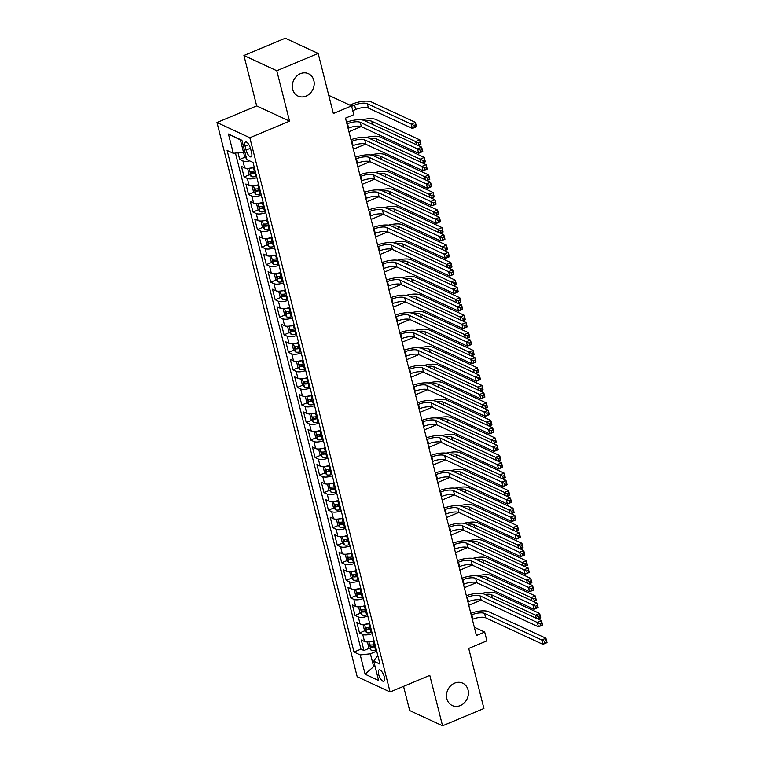 <?xml version="1.0" encoding="UTF-8"?>
<svg xmlns="http://www.w3.org/2000/svg" width="764" height="764" viewBox="0 0 764 764"><rect width="100%" height="100%" fill="white"/><g stroke="black" fill="none" stroke-linecap="round" stroke-linejoin="round"><path stroke-width="1.15" d="M454.618 683.131A12.348 10.639 -65.1 0 1 462.659 683.15A12.348 10.639 -65.1 0 1 468.351 694.38A12.348 10.639 -65.1 0 1 460.3 705.583A12.348 10.639 -65.1 0 1 452.269 705.564A12.348 10.639 -65.1 0 1 446.568 694.323A12.348 10.639 -65.1 0 1 454.618 683.131M300.405 73.669A12.348 10.639 -65.1 0 1 308.436 73.688A12.348 10.639 -65.1 0 1 314.138 84.919A12.348 10.639 -65.1 0 1 306.087 96.111A12.348 10.639 -65.1 0 1 298.046 96.092A12.348 10.639 -65.1 0 1 292.354 84.861A12.348 10.639 -65.1 0 1 300.405 73.669M384.311 676.914A6.179 2.282 -112.7 0 0 379.087 669.904A6.179 2.282 -112.7 0 0 378.619 674.278A6.179 2.282 -112.7 0 0 383.843 681.297A6.179 2.282 -112.7 0 0 384.311 676.914M403.545 686.349L409.676 710.558L442.547 725.8L483.918 708.505L468.714 648.435L486.916 640.834L484.691 632.057L474.329 627.254M216.966 122.517L357.199 676.732L390.079 691.974L249.838 137.759L216.966 122.517L256.675 105.919L289.556 121.161L276.788 70.737L243.917 55.495L256.675 105.919M243.917 55.495L285.278 38.2L318.158 53.442L333.352 113.511L351.555 105.909L328.759 95.338M276.788 70.737L318.158 53.442M237.996 152.8L239.676 159.428L245.158 157.136M254.202 167.087A7.716 2.684 165.8 0 1 244.69 167.946L241.453 166.447L244.117 176.971L249.599 174.669M258.643 184.63A7.716 2.684 -14.2 0 1 249.131 185.49L245.884 183.981L248.548 194.505L254.04 192.213M263.083 202.164A7.716 2.684 -14.2 0 1 253.572 203.023L250.325 201.524L252.989 212.048L258.471 209.747M267.515 219.707A7.716 2.684 -14.2 0 1 258.003 220.567L254.765 219.058L257.43 229.582L262.911 227.29M271.955 237.241A7.716 2.684 -14.2 0 1 262.444 238.101L259.206 236.601L261.861 247.125L267.352 244.824M276.396 254.784A7.716 2.684 -14.2 0 1 266.884 255.644L263.637 254.135L266.302 264.659L271.793 262.367M280.837 272.318A7.716 2.684 -14.2 0 1 271.325 273.178L268.078 271.678L270.743 282.202L276.224 279.901M285.268 289.862A7.716 2.684 -14.2 0 1 275.756 290.721L272.519 289.212L275.174 299.736L280.665 297.444M289.709 307.395A7.716 2.684 -14.2 0 1 280.197 308.255L276.95 306.756L279.614 317.28L285.106 314.978M294.15 324.939A7.716 2.684 -14.2 0 1 284.638 325.798L281.391 324.289L284.055 334.813L289.537 332.521M298.581 342.473A7.716 2.684 -14.2 0 1 289.069 343.332L285.832 341.833L288.496 352.357L293.978 350.055M303.022 360.016A7.716 2.684 -14.2 0 1 293.51 360.875L290.263 359.366L292.927 369.891L298.418 367.599M307.462 377.55A7.716 2.684 -14.2 0 1 297.95 378.409L294.703 376.91L297.368 387.434L302.859 385.132M311.893 395.093A7.716 2.684 -14.2 0 1 302.391 395.953L299.144 394.444L301.809 404.968L307.29 402.676M316.334 412.627A7.716 2.684 -14.2 0 1 306.822 413.486L303.585 411.987L306.24 422.511L311.731 420.21M320.775 430.17A7.716 2.684 -14.2 0 1 311.263 431.03L308.016 429.521L310.681 440.045L316.172 437.753M325.216 447.704A7.716 2.684 -14.2 0 1 315.704 448.563L312.457 447.064L315.121 457.588L320.603 455.287M329.647 465.247A7.716 2.684 -14.2 0 1 320.135 466.107L316.898 464.598L319.562 475.122L325.044 472.83M334.088 482.781A7.716 2.684 -14.2 0 1 324.576 483.641L321.329 482.141L323.993 492.656L329.485 490.364M338.528 500.324A7.716 2.684 -14.2 0 1 329.017 501.184L325.77 499.675L328.434 510.199L333.916 507.907M342.96 517.858A7.716 2.684 -14.2 0 1 333.448 518.718L330.21 517.218L332.875 527.733L338.356 525.441M347.4 535.402A7.716 2.684 -14.2 0 1 337.889 536.261L334.651 534.752L337.306 545.276L342.797 542.984M351.841 552.935A7.716 2.684 -14.2 0 1 342.329 553.795L339.082 552.296L341.747 562.81L347.238 560.518M356.272 570.479A7.716 2.684 -14.2 0 1 346.77 571.338L343.523 569.829L346.188 580.354L351.669 578.061M360.713 588.013A7.716 2.684 -14.2 0 1 351.201 588.872L347.964 587.373L350.619 597.887L356.11 595.595M365.154 605.556A7.716 2.684 -14.2 0 1 355.642 606.415L352.395 604.907L355.059 615.431L360.551 613.139M369.595 623.09A7.716 2.684 -14.2 0 1 360.083 623.949L356.836 622.45L359.5 632.964L364.982 630.672M351.555 105.909L353.78 114.676L345.5 118.133L476.421 635.524L484.691 632.057M245.082 146.239L246.065 150.097A5.978 2.206 -112.7 0 0 251.127 156.887A5.978 2.206 -112.7 0 0 251.566 152.647L250.592 148.789A5.978 2.206 -112.7 0 0 245.531 141.989A5.978 2.206 -112.7 0 0 245.082 146.239L248.863 144.654M377.989 656.266L376.805 656.763L373.739 661.175L379.956 664.059L253.037 162.465L246.81 159.581L241.93 140.28L228.426 134.025L233.306 153.316L227.089 150.432L354.009 652.036L360.236 654.92L370.406 653.793L373.51 666.074L375.172 666.848M373.739 661.175L378.619 680.476L365.116 674.211L360.236 654.92M249.666 160.898A7.716 2.684 165.8 0 1 242.914 160.937L239.676 159.428M235.446 153.077L360.961 649.123L363.941 650.508L369.423 648.216M374.026 640.633A7.716 2.684 -14.2 0 1 364.514 641.493L361.276 639.984L363.941 650.508M372.249 633.614A7.716 2.684 165.8 0 1 362.747 634.473L359.5 632.964M367.818 616.08A7.716 2.684 165.8 0 1 358.306 616.93L355.059 615.431M363.377 598.537A7.716 2.684 165.8 0 1 353.866 599.396L350.619 597.887M358.937 581.003A7.716 2.684 165.8 0 1 349.425 581.853L346.188 580.354M354.506 563.46A7.716 2.684 165.8 0 1 344.994 564.319L341.747 562.81M350.065 545.926A7.716 2.684 165.8 0 1 340.553 546.776L337.306 545.276M345.624 528.382A7.716 2.684 165.8 0 1 336.112 529.242L332.875 527.733M341.183 510.849A7.716 2.684 165.8 0 1 331.681 511.699L328.434 510.199M336.752 493.305A7.716 2.684 165.8 0 1 327.24 494.165L323.993 492.656M332.311 475.771A7.716 2.684 165.8 0 1 322.8 476.621L319.562 475.122M327.871 458.228A7.716 2.684 165.8 0 1 318.359 459.088L315.121 457.588M323.439 440.694A7.716 2.684 165.8 0 1 313.928 441.544L310.681 440.045M318.999 423.151A7.716 2.684 165.8 0 1 309.487 424.01L306.24 422.511M314.558 405.617A7.716 2.684 165.8 0 1 305.046 406.467L301.809 404.968M310.127 388.074A7.716 2.684 165.8 0 1 300.615 388.933L297.368 387.434M305.686 370.54A7.716 2.684 165.8 0 1 296.174 371.39L292.927 369.891M301.245 352.997A7.716 2.684 165.8 0 1 291.733 353.856L288.496 352.357M296.804 335.463A7.716 2.684 165.8 0 1 287.302 336.322L284.055 334.813M292.373 317.919A7.716 2.684 165.8 0 1 282.861 318.779L279.614 317.28M287.933 300.386A7.716 2.684 165.8 0 1 278.421 301.245L275.174 299.736M283.492 282.842A7.716 2.684 165.8 0 1 273.98 283.702L270.743 282.202M279.061 265.309A7.716 2.684 165.8 0 1 269.549 266.168L266.302 264.659M274.62 247.765A7.716 2.684 165.8 0 1 265.108 248.625L261.861 247.125M270.179 230.231A7.716 2.684 165.8 0 1 260.667 231.091L257.43 229.582M265.748 212.688A7.716 2.684 165.8 0 1 256.236 213.548L252.989 212.048M261.307 195.154A7.716 2.684 165.8 0 1 251.795 196.014L248.548 194.505M256.866 177.611A7.716 2.684 165.8 0 1 247.355 178.47L244.117 176.971M242.035 140.691L240.373 139.917L243.477 152.198L233.306 153.316M244.805 151.644L243.477 152.198M289.556 121.161L249.838 137.759M442.547 725.8L429.788 675.376L390.079 691.974M374.837 665.52L365.116 674.211M376.69 651.167L370.406 653.793M360.961 649.123L354.009 652.036M240.373 139.917L228.426 134.025M348.088 128.342L348.651 128.104A9.645 3.362 165.8 0 1 361.372 126.709L418.634 153.258L417.526 148.875L421.661 147.146L364.399 120.597A14.478 5.042 -14.2 0 0 346.531 122.211M346.98 123.959L347.544 123.72A9.645 3.362 165.8 0 1 360.255 122.326L420.257 150.212L420.697 151.96L422.358 151.272L421.909 149.515L420.257 150.212M421.909 149.515L421.661 147.146L422.778 151.53L418.634 153.258L420.697 151.96M243.506 152.189L244.585 156.467L246.629 158.836M352.777 110.713L355.699 109.491A9.645 3.362 165.8 0 1 368.42 108.096L412.359 128.467L411.242 124.083L415.387 122.355L371.438 101.975A14.478 5.042 -14.2 0 0 352.366 104.076L349.864 105.117M351.66 106.33L354.591 105.107A9.645 3.362 165.8 0 1 367.303 103.703L413.973 125.411L414.422 127.168L416.074 126.471L415.626 124.723L413.973 125.411M415.626 124.723L415.387 122.355L416.495 126.738L412.359 128.467L414.422 127.168M352.529 145.876L353.092 145.647A9.645 3.362 165.8 0 1 365.803 144.243L423.075 170.802L421.967 166.418L426.102 164.69L368.831 138.131A14.478 5.042 -14.2 0 0 350.972 139.745M351.411 141.493L351.984 141.264A9.645 3.362 165.8 0 1 364.695 139.86L424.698 167.746L425.137 169.503L426.789 168.806L426.35 167.058L424.698 167.746M426.35 167.058L426.102 164.69L427.21 169.073L423.075 170.802L425.137 169.503M356.96 163.42L357.533 163.181A9.645 3.362 165.8 0 1 370.244 161.787L427.515 188.336L426.407 183.952L430.543 182.224L373.271 155.675A14.478 5.042 -14.2 0 0 355.413 157.288M355.852 159.036L356.416 158.797A9.645 3.362 165.8 0 1 369.136 157.403L426.407 183.952L429.129 185.289L429.578 187.037L431.23 186.349L430.791 184.592L429.129 185.289M430.791 184.592L430.543 182.224L431.65 186.607L427.515 188.336L429.578 187.037M361.401 180.953L361.964 180.724A9.645 3.362 165.8 0 1 374.685 179.32L431.956 205.879L430.839 201.495L434.974 199.767L377.712 173.208A14.478 5.042 -14.2 0 0 359.854 174.822M360.293 176.57L360.856 176.341A9.645 3.362 165.8 0 1 373.577 174.937L433.57 202.823L434.019 204.58L435.671 203.883L435.222 202.135L433.57 202.823M435.222 202.135L434.974 199.767L436.091 204.15L431.956 205.879L434.019 204.58M365.841 198.497L366.405 198.258A9.645 3.362 165.8 0 1 379.116 196.864L436.387 223.413L435.279 219.029L439.415 217.301L382.143 190.752A14.478 5.042 -14.2 0 0 364.285 192.366M364.734 194.113L365.297 193.875A9.645 3.362 165.8 0 1 378.008 192.48L438.011 220.366L438.45 222.114L440.112 221.426L439.663 219.669L438.011 220.366M439.663 219.669L439.415 217.301L440.522 221.684L436.387 223.413L438.45 222.114M248.214 168.376L247.689 168.739L249.026 174.001L251.241 176.579A5.109 1.776 -14.2 0 0 255.72 176.522L256.542 176.341M250.582 168.09A5.109 1.776 -14.2 0 0 253.495 167.755L254.326 167.564M255.166 170.897L254.345 171.088A5.109 1.776 165.8 0 1 250.735 171.365L251.27 173.476A5.109 1.776 -14.2 0 0 254.87 173.199L255.701 173.008M255.482 172.158L254.813 172.311A2.607 0.907 165.8 0 1 253.648 172.473L251.27 173.476M348.938 131.714L360.14 127.025A9.645 3.362 165.8 0 1 361.171 126.623M365.144 120.941A9.645 3.362 165.8 0 1 371.743 121.247L415.683 141.617L419.818 139.888L375.878 119.518A14.478 5.042 -14.2 0 0 361.878 119.91M416.476 144.74L415.683 141.617L418.414 142.954L418.853 144.702L420.515 144.014L420.066 142.257L418.414 142.954M420.066 142.257L419.818 139.888L420.926 144.272L418.061 145.475M417.812 145.361L418.853 144.702M252.645 185.919L252.13 186.282L253.457 191.544L255.682 194.123A5.109 1.776 -14.2 0 0 260.152 194.066L260.982 193.875M255.023 185.623A5.109 1.776 -14.2 0 0 257.936 185.299L258.767 185.108M259.607 188.441L258.776 188.632A5.109 1.776 165.8 0 1 255.176 188.909L255.711 191.01A5.109 1.776 -14.2 0 0 259.311 190.733L260.142 190.542M259.922 189.692L259.244 189.854A2.607 0.907 165.8 0 1 258.089 190.016L255.711 191.01M353.379 149.247L364.571 144.568A9.645 3.362 165.8 0 1 365.612 144.167M369.575 138.475A9.645 3.362 165.8 0 1 376.184 138.781L420.124 159.16L424.259 157.432L380.319 137.052A14.478 5.042 -14.2 0 0 366.319 137.453M420.916 162.283L420.124 159.16L422.855 160.488L423.294 162.245L424.946 161.548L424.507 159.8L422.855 160.488M424.507 159.8L424.259 157.432L425.367 161.815L422.502 163.009M422.253 162.904L423.294 162.245M257.086 203.453L256.57 203.816L257.898 209.078L260.123 211.657A5.109 1.776 -14.2 0 0 264.592 211.599L265.423 211.418M259.464 203.167A5.109 1.776 -14.2 0 0 262.377 202.832L263.198 202.641M264.048 205.974L263.217 206.165A5.109 1.776 165.8 0 1 259.617 206.442L260.152 208.553A5.109 1.776 -14.2 0 0 263.752 208.276L264.573 208.085M264.363 207.235L263.685 207.388A2.607 0.907 165.8 0 1 262.529 207.55L260.152 208.553M357.819 166.791L369.012 162.102A9.645 3.362 165.8 0 1 370.053 161.701M374.016 156.018A9.645 3.362 165.8 0 1 380.615 156.324L424.564 176.694L428.699 174.966L384.76 154.595A14.478 5.042 -14.2 0 0 370.75 154.987M425.347 179.817L424.564 176.694L427.286 178.031L427.735 179.779L429.387 179.091L428.948 177.334L427.286 178.031M428.948 177.334L428.699 174.966L429.807 179.349L426.933 180.552M426.694 180.438L427.735 179.779M261.527 220.997L261.002 221.359L262.338 226.621L264.554 229.2A5.109 1.776 -14.2 0 0 269.033 229.143L269.854 228.952M263.895 220.7A5.109 1.776 -14.2 0 0 266.817 220.376L267.639 220.185M268.479 223.518L267.658 223.709A5.109 1.776 165.8 0 1 264.048 223.986L264.583 226.087A5.109 1.776 -14.2 0 0 268.193 225.81L269.014 225.619M268.804 224.769L268.126 224.931A2.607 0.907 165.8 0 1 266.97 225.093L264.583 226.087M362.251 184.325L373.453 179.645A9.645 3.362 165.8 0 1 374.494 179.244M378.457 173.552A9.645 3.362 165.8 0 1 385.056 173.858L428.996 194.237L433.131 192.509L389.191 172.129A14.478 5.042 -14.2 0 0 375.191 172.53M429.788 197.351L428.996 194.237L431.727 195.565L432.166 197.322L433.828 196.625L433.379 194.877L431.727 195.565M433.379 194.877L433.131 192.509L434.248 196.892L431.373 198.086M431.125 197.981L432.166 197.322M370.273 216.031L370.846 215.801A9.645 3.362 165.8 0 1 383.557 214.397L440.828 240.956L439.72 236.573L443.855 234.834L386.584 208.285A14.478 5.042 -14.2 0 0 368.726 209.899M369.165 211.647L369.728 211.418A9.645 3.362 165.8 0 1 382.449 210.014L442.452 237.9L442.891 239.657L444.543 238.96L444.104 237.212L442.452 237.9M444.104 237.212L443.855 234.834L444.963 239.227L440.828 240.956L442.891 239.657M265.958 238.53L265.442 238.893L266.77 244.155L268.995 246.734A5.109 1.776 -14.2 0 0 273.474 246.677L274.295 246.486M268.336 238.244A5.109 1.776 -14.2 0 0 271.249 237.91L272.079 237.719M272.92 241.052L272.099 241.243A5.109 1.776 165.8 0 1 268.489 241.519L269.023 243.63A5.109 1.776 -14.2 0 0 272.624 243.353L273.455 243.162M273.235 242.312L272.557 242.465A2.607 0.907 165.8 0 1 271.401 242.627L269.023 243.63M366.691 201.868L377.893 197.179A9.645 3.362 165.8 0 1 378.925 196.778M382.898 191.095A9.645 3.362 165.8 0 1 389.497 191.401L433.436 211.771L437.571 210.043L393.632 189.673A14.478 5.042 -14.2 0 0 379.632 190.064M434.229 214.894L433.436 211.771L436.168 213.108L436.607 214.856L438.259 214.168L437.82 212.411L436.168 213.108M437.82 212.411L437.571 210.043L438.679 214.426L435.814 215.629M435.566 215.515L436.607 214.856M374.713 233.574L375.277 233.335A9.645 3.362 165.8 0 1 387.997 231.941L445.269 258.49L444.151 254.106L448.296 252.378L391.025 225.829A14.478 5.042 -14.2 0 0 373.166 227.443M373.606 229.19L374.169 228.952A9.645 3.362 165.8 0 1 386.89 227.557L446.883 255.443L447.332 257.191L448.984 256.503L448.535 254.746L446.883 255.443M448.535 254.746L448.296 252.378L449.404 256.761L445.269 258.49L447.332 257.191M270.399 256.074L269.883 256.437L271.21 261.699L273.436 264.277A5.109 1.776 -14.2 0 0 277.905 264.22L278.736 264.029M272.777 255.778A5.109 1.776 -14.2 0 0 275.689 255.453L276.511 255.262M277.361 258.595L276.53 258.786A5.109 1.776 165.8 0 1 272.929 259.063L273.464 261.164A5.109 1.776 -14.2 0 0 277.065 260.887L277.886 260.696M277.676 259.846L276.998 260.008A2.607 0.907 165.8 0 1 275.842 260.171L273.464 261.164M371.132 219.402L382.325 214.722A9.645 3.362 165.8 0 1 383.366 214.321M387.329 208.629A9.645 3.362 165.8 0 1 393.938 208.935L437.877 229.315L442.012 227.586L398.073 207.206A14.478 5.042 -14.2 0 0 384.063 207.607M438.66 232.428L437.877 229.315L440.599 230.642L441.048 232.399L442.7 231.702L442.26 229.954L440.599 230.642M442.26 229.954L442.012 227.586L443.12 231.969L440.245 233.163M440.007 233.058L441.048 232.399M379.154 251.108L379.718 250.878A9.645 3.362 165.8 0 1 392.438 249.475L449.7 276.033L448.592 271.65L452.727 269.912L395.466 243.363A14.478 5.042 -14.2 0 0 377.597 244.977M378.046 246.724L378.61 246.495A9.645 3.362 165.8 0 1 391.321 245.091L451.323 272.977L451.763 274.734L453.424 274.037L452.976 272.29L451.323 272.977M452.976 272.29L452.727 269.912L453.835 274.305L449.7 276.033L451.763 274.734M274.839 273.608L274.314 273.97L275.651 279.232L277.876 281.811A5.109 1.776 -14.2 0 0 282.346 281.754L283.167 281.563M277.217 273.321A5.109 1.776 -14.2 0 0 280.13 272.987L280.951 272.796M281.792 276.129L280.971 276.32A5.109 1.776 165.8 0 1 277.37 276.597L277.895 278.707A5.109 1.776 -14.2 0 0 281.505 278.421L282.327 278.239M282.117 277.389L281.438 277.542A2.607 0.907 165.8 0 1 280.283 277.704L277.895 278.707M375.563 236.945L386.765 232.256A9.645 3.362 165.8 0 1 387.806 231.855M391.77 226.173A9.645 3.362 165.8 0 1 398.369 226.478L442.308 246.848L446.453 245.12L402.504 224.75A14.478 5.042 -14.2 0 0 388.504 225.141M443.101 249.971L442.308 246.848L445.04 248.185L445.488 249.933L447.141 249.245L446.692 247.488L445.04 248.185M446.692 247.488L446.453 245.12L447.561 249.503L444.686 250.707M444.438 250.592L445.488 249.933M383.585 268.651L384.158 268.412A9.645 3.362 165.8 0 1 396.869 267.018L454.141 293.567L453.033 289.184L457.168 287.455L399.897 260.906A14.478 5.042 -14.2 0 0 382.038 262.52M382.477 264.268L383.05 264.029A9.645 3.362 165.8 0 1 395.762 262.635L455.764 290.521L456.203 292.268L457.856 291.581L457.416 289.823L455.764 290.521M457.416 289.823L457.168 287.455L458.276 291.838L454.141 293.567L456.203 292.268M279.271 291.151L278.755 291.514L280.092 296.776L282.308 299.354A5.109 1.776 -14.2 0 0 286.786 299.297L287.608 299.106M281.649 290.855A5.109 1.776 -14.2 0 0 284.561 290.53L285.392 290.339M286.233 293.672L285.411 293.863A5.109 1.776 165.8 0 1 281.801 294.14L282.336 296.241A5.109 1.776 -14.2 0 0 285.937 295.964L286.767 295.773M286.548 294.923L285.87 295.085A2.607 0.907 165.8 0 1 284.714 295.248L282.336 296.241M380.004 254.479L391.206 249.799A9.645 3.362 165.8 0 1 392.238 249.398M396.21 243.706A9.645 3.362 165.8 0 1 402.809 244.012L446.749 264.392L450.884 262.663L406.945 242.283A14.478 5.042 -14.2 0 0 392.944 242.685M447.542 267.505L446.749 264.392L449.48 265.719L449.92 267.476L451.581 266.779L451.132 265.032L449.48 265.719M451.132 265.032L450.884 262.663L451.992 267.047L449.127 268.24M448.879 268.135L449.92 267.476M388.026 286.185L388.589 285.956A9.645 3.362 165.8 0 1 401.31 284.552L458.581 311.11L457.474 306.727L461.609 304.989L404.337 278.44A14.478 5.042 -14.2 0 0 386.479 280.054M386.918 281.801L387.482 281.572A9.645 3.362 165.8 0 1 400.202 280.168L460.195 308.054L460.644 309.812L462.296 309.114L461.857 307.367L460.195 308.054M461.857 307.367L461.609 304.989L462.717 309.382L458.581 311.11L460.644 309.812M283.711 308.685L283.196 309.048L284.523 314.31L286.748 316.888A5.109 1.776 -14.2 0 0 291.218 316.831L292.049 316.64M286.089 308.398A5.109 1.776 -14.2 0 0 289.002 308.064L289.833 307.873M290.673 311.206L289.842 311.397A5.109 1.776 165.8 0 1 286.242 311.674L286.777 313.784A5.109 1.776 -14.2 0 0 290.377 313.498L291.208 313.316M290.988 312.466L290.31 312.619A2.607 0.907 165.8 0 1 289.155 312.782L286.777 313.784M384.445 272.022L395.637 267.333A9.645 3.362 165.8 0 1 396.678 266.932M400.642 261.25A9.645 3.362 165.8 0 1 407.25 261.555L451.19 281.926L455.325 280.197L411.385 259.827A14.478 5.042 -14.2 0 0 397.375 260.218M451.973 285.048L451.19 281.926L453.921 283.263L454.36 285.01L456.012 284.323L455.573 282.565L453.921 283.263M455.573 282.565L455.325 280.197L456.433 284.58L453.558 285.784M453.319 285.669L454.36 285.01M392.467 303.728L393.03 303.489A9.645 3.362 165.8 0 1 405.751 302.095L463.013 328.644L461.905 324.261L466.04 322.532L408.778 295.983A14.478 5.042 -14.2 0 0 390.91 297.597M391.359 299.345L391.922 299.106A9.645 3.362 165.8 0 1 404.633 297.712L464.636 325.598L465.075 327.345L466.737 326.658L466.288 324.901L464.636 325.598M466.288 324.901L466.04 322.532L467.157 326.916L463.013 328.644L465.075 327.345M288.152 326.228L287.636 326.591L288.964 331.853L291.189 334.431A5.109 1.776 -14.2 0 0 295.658 334.374L296.489 334.183M290.53 325.932A5.109 1.776 -14.2 0 0 293.443 325.607L294.264 325.416M295.114 328.749L294.283 328.94A5.109 1.776 165.8 0 1 290.683 329.217L291.208 331.318A5.109 1.776 -14.2 0 0 294.818 331.041L295.639 330.85M295.429 330L294.751 330.163A2.607 0.907 165.8 0 1 293.596 330.325L291.208 331.318M388.876 289.556L400.078 284.877A9.645 3.362 165.8 0 1 401.119 284.475M405.082 278.784A9.645 3.362 165.8 0 1 411.681 279.089L455.621 299.469L459.766 297.74L415.826 277.361A14.478 5.042 -14.2 0 0 401.816 277.762M456.414 302.582L455.621 299.469L458.352 300.796L458.801 302.554L460.453 301.856L460.004 300.109L458.352 300.796M460.004 300.109L459.766 297.74L460.873 302.124L457.999 303.318M457.76 303.212L458.801 302.554M396.908 321.262L397.471 321.033A9.645 3.362 165.8 0 1 410.182 319.629L467.453 346.188L466.346 341.804L470.481 340.066L413.209 313.517A14.478 5.042 -14.2 0 0 395.351 315.131M395.79 316.879L396.363 316.649A9.645 3.362 165.8 0 1 409.074 315.245L469.077 343.132L469.516 344.889L471.168 344.192L470.729 342.444L469.077 343.132M470.729 342.444L470.481 340.066L471.589 344.459L467.453 346.188L469.516 344.889M292.593 343.762L292.068 344.125L293.405 349.387L295.62 351.965A5.109 1.776 -14.2 0 0 300.099 351.908L300.921 351.717M294.961 343.475A5.109 1.776 -14.2 0 0 297.874 343.141L298.705 342.95M299.545 346.283L298.724 346.474A5.109 1.776 165.8 0 1 295.114 346.751L295.649 348.861A5.109 1.776 -14.2 0 0 299.259 348.575L300.08 348.394M299.87 347.544L299.192 347.696A2.607 0.907 165.8 0 1 298.027 347.859L295.649 348.861M393.317 307.099L404.519 302.41A9.645 3.362 165.8 0 1 405.55 302.009M409.523 296.327A9.645 3.362 165.8 0 1 416.122 296.633L460.062 317.003L464.197 315.274L420.257 294.904A14.478 5.042 -14.2 0 0 406.257 295.296M460.854 320.126L460.062 317.003L462.793 318.34L463.232 320.087L464.894 319.4L464.445 317.643L462.793 318.34M464.445 317.643L464.197 315.274L465.314 319.658L462.44 320.861M462.191 320.746L463.232 320.087M401.339 338.805L401.912 338.567A9.645 3.362 165.8 0 1 414.623 337.172L471.894 363.721L470.786 359.338L474.921 357.609L417.65 331.06A14.478 5.042 -14.2 0 0 399.792 332.674M400.231 334.422L400.794 334.183A9.645 3.362 165.8 0 1 413.515 332.789L470.786 359.338L473.508 360.675L473.957 362.422L475.609 361.735L475.17 359.978L473.508 360.675M475.17 359.978L474.921 357.609L476.029 361.993L471.894 363.721L473.957 362.422M297.024 361.305L296.508 361.668L297.836 366.93L300.061 369.509A5.109 1.776 -14.2 0 0 304.54 369.451L305.361 369.26M299.402 361.009A5.109 1.776 -14.2 0 0 302.315 360.684L303.146 360.493M303.986 363.826L303.155 364.017A5.109 1.776 165.8 0 1 299.555 364.294L300.09 366.395A5.109 1.776 -14.2 0 0 303.69 366.118L304.521 365.927M304.301 365.077L303.623 365.24A2.607 0.907 165.8 0 1 302.468 365.402L300.09 366.395M397.757 324.633L408.95 319.954A9.645 3.362 165.8 0 1 409.991 319.543M413.954 313.861A9.645 3.362 165.8 0 1 420.563 314.166L464.502 334.546L468.638 332.817L424.698 312.438A14.478 5.042 -14.2 0 0 410.698 312.839M465.295 337.659L464.502 334.546L467.234 335.873L467.673 337.631L469.325 336.934L468.886 335.186L467.234 335.873M468.886 335.186L468.638 332.817L469.745 337.201L466.88 338.395M466.632 338.29L467.673 337.631M301.465 378.839L300.949 379.202L302.277 384.464L304.502 387.042A5.109 1.776 -14.2 0 0 308.971 386.985L309.802 386.794M303.843 378.552A5.109 1.776 -14.2 0 0 306.756 378.218L307.577 378.027M308.427 381.36L307.596 381.551A5.109 1.776 165.8 0 1 303.996 381.828L304.53 383.939A5.109 1.776 -14.2 0 0 308.131 383.652L308.952 383.471M308.742 382.621L308.064 382.774A2.607 0.907 165.8 0 1 306.908 382.936L304.53 383.939M402.198 342.176L413.391 337.487A9.645 3.362 165.8 0 1 414.432 337.086M418.395 331.404A9.645 3.362 165.8 0 1 424.994 331.71L468.943 352.08L473.078 350.351L429.139 329.981A14.478 5.042 -14.2 0 0 415.129 330.373M469.726 355.203L468.943 352.08L471.665 353.417L472.114 355.164L473.766 354.477L473.327 352.72L471.665 353.417M473.327 352.72L473.078 350.351L474.186 354.735L471.312 355.938M471.073 355.823L472.114 355.164M305.906 396.382L305.38 396.745L306.717 402.007L308.933 404.586A5.109 1.776 -14.2 0 0 313.412 404.528L314.233 404.337M308.284 396.086A5.109 1.776 -14.2 0 0 311.196 395.762L312.018 395.571M312.858 398.903L312.037 399.094A5.109 1.776 165.8 0 1 308.436 399.371L308.962 401.472A5.109 1.776 -14.2 0 0 312.572 401.195L313.393 401.004M313.183 400.155L312.505 400.317A2.607 0.907 165.8 0 1 311.349 400.479L308.962 401.472M406.629 359.71L417.832 355.031A9.645 3.362 165.8 0 1 418.873 354.62M422.836 348.938A9.645 3.362 165.8 0 1 429.435 349.243L473.374 369.623L477.51 367.895L433.57 347.515A14.478 5.042 -14.2 0 0 419.57 347.916M474.167 372.736L473.374 369.623L476.106 370.951L476.555 372.708L478.207 372.011L477.758 370.263L476.106 370.951M477.758 370.263L477.51 367.895L478.627 372.278L475.752 373.472M475.504 373.367L476.555 372.708M405.779 356.339L406.343 356.11A9.645 3.362 165.8 0 1 419.064 354.706L476.335 381.265L475.218 376.881L479.362 375.143L422.091 348.594A14.478 5.042 -14.2 0 0 404.232 350.208M404.672 351.956L405.235 351.717A9.645 3.362 165.8 0 1 417.956 350.323L477.949 378.209L478.398 379.966L480.05 379.269L479.601 377.521L477.949 378.209M479.601 377.521L479.362 375.143L480.47 379.536L476.335 381.265L478.398 379.966M410.22 373.882L410.784 373.644A9.645 3.362 165.8 0 1 423.495 372.249L480.766 398.798L479.658 394.415L483.793 392.686L426.522 366.128A14.478 5.042 -14.2 0 0 408.664 367.751M409.112 369.499L409.676 369.26A9.645 3.362 165.8 0 1 422.387 367.866L482.39 395.752L482.829 397.5L484.491 396.812L484.042 395.055L482.39 395.752M484.042 395.055L483.793 392.686L484.901 397.07L480.766 398.798L482.829 397.5M414.651 391.416L415.224 391.187A9.645 3.362 165.8 0 1 427.935 389.783L485.207 416.342L484.099 411.958L488.234 410.22L430.963 383.671A14.478 5.042 -14.2 0 0 413.104 385.285M413.544 387.033L414.117 386.794A9.645 3.362 165.8 0 1 426.828 385.4L486.83 413.286L487.27 415.043L488.922 414.346L488.482 412.598L486.83 413.286M488.482 412.598L488.234 410.22L489.342 414.613L485.207 416.342L487.27 415.043M310.337 413.916L309.821 414.279L311.158 419.541L313.374 422.12A5.109 1.776 -14.2 0 0 317.853 422.062L318.674 421.871M312.715 413.63A5.109 1.776 -14.2 0 0 315.627 413.295L316.458 413.104M317.299 416.437L316.477 416.628A5.109 1.776 165.8 0 1 312.868 416.905L313.402 419.016A5.109 1.776 -14.2 0 0 317.003 418.729L317.834 418.548M317.614 417.698L316.936 417.851A2.607 0.907 165.8 0 1 315.78 418.013L313.402 419.016M411.07 377.254L422.272 372.565A9.645 3.362 165.8 0 1 423.304 372.163M427.277 366.481A9.645 3.362 165.8 0 1 433.876 366.787L477.815 387.157L481.95 385.428L438.011 365.058A14.478 5.042 -14.2 0 0 424.01 365.45M478.608 390.28L477.815 387.157L480.546 388.494L480.986 390.242L482.638 389.554L482.199 387.797L480.546 388.494M482.199 387.797L481.95 385.428L483.058 389.812L480.193 391.015M479.945 390.901L480.986 390.242M419.092 408.96L419.656 408.721A9.645 3.362 165.8 0 1 432.376 407.327L489.648 433.876L488.53 429.492L492.675 427.764L435.404 401.205A14.478 5.042 -14.2 0 0 417.545 402.829M417.984 404.576L418.548 404.337A9.645 3.362 165.8 0 1 431.268 402.943L491.262 430.829L491.71 432.577L493.363 431.889L492.923 430.132L491.262 430.829M492.923 430.132L492.675 427.764L493.783 432.147L489.648 433.876L491.71 432.577M314.778 431.459L314.262 431.822L315.589 437.084L317.814 439.663A5.109 1.776 -14.2 0 0 322.284 439.606L323.115 439.415M317.156 431.163A5.109 1.776 -14.2 0 0 320.068 430.839L320.89 430.648M321.739 433.981L320.909 434.172A5.109 1.776 165.8 0 1 317.308 434.449L317.843 436.55A5.109 1.776 -14.2 0 0 321.443 436.273L322.274 436.082M322.055 435.232L321.377 435.394A2.607 0.907 165.8 0 1 320.221 435.556L317.843 436.55M415.511 394.787L426.704 390.108A9.645 3.362 165.8 0 1 427.744 389.697M431.708 384.015A9.645 3.362 165.8 0 1 438.316 384.321L482.256 404.7L486.391 402.972L442.452 382.592A14.478 5.042 -14.2 0 0 428.442 382.993M483.039 407.814L482.256 404.7L484.978 406.028L485.426 407.785L487.079 407.088L486.639 405.34L484.978 406.028M486.639 405.34L486.391 402.972L487.499 407.355L484.624 408.549M484.386 408.444L485.426 407.785M423.533 426.493L424.096 426.264A9.645 3.362 165.8 0 1 436.817 424.86L494.079 451.419L492.971 447.036L497.106 445.297L439.844 418.748A14.478 5.042 -14.2 0 0 421.976 420.362M422.425 422.11L422.989 421.871A9.645 3.362 165.8 0 1 435.7 420.477L495.702 448.363L496.142 450.12L497.803 449.423L497.354 447.675L495.702 448.363M497.354 447.675L497.106 445.297L498.224 449.69L494.079 451.419L496.142 450.12M319.218 448.993L318.693 449.356L320.03 454.618L322.255 457.197A5.109 1.776 -14.2 0 0 326.725 457.139L327.555 456.948M321.596 448.707A5.109 1.776 -14.2 0 0 324.509 448.373L325.33 448.181M326.171 451.514L325.349 451.705A5.109 1.776 165.8 0 1 321.749 451.982L322.274 454.093A5.109 1.776 -14.2 0 0 325.884 453.806L326.706 453.615M326.495 452.775L325.817 452.928A2.607 0.907 165.8 0 1 324.662 453.09L322.274 454.093M419.942 412.331L431.144 407.642A9.645 3.362 165.8 0 1 432.185 407.241M436.148 401.558A9.645 3.362 165.8 0 1 442.748 401.864L486.687 422.234L490.832 420.506L446.883 400.135A14.478 5.042 -14.2 0 0 432.882 400.527M487.48 425.357L486.687 422.234L489.418 423.571L489.867 425.319L491.519 424.631L491.071 422.874L489.418 423.571M491.071 422.874L490.832 420.506L491.94 424.889L489.065 426.092M488.817 425.978L489.867 425.319M427.974 444.037L428.537 443.798A9.645 3.362 165.8 0 1 441.248 442.404L498.52 468.953L497.412 464.569L501.547 462.841L444.276 436.282A14.478 5.042 -14.2 0 0 426.417 437.906M426.856 439.653L427.429 439.415A9.645 3.362 165.8 0 1 440.14 438.02L500.143 465.897L500.582 467.654L502.234 466.966L501.795 465.209L500.143 465.897M501.795 465.209L501.547 462.841L502.655 467.224L498.52 468.953L500.582 467.654M323.659 466.537L323.134 466.899L324.471 472.162L326.686 474.74A5.109 1.776 -14.2 0 0 331.165 474.683L331.987 474.492M326.027 466.241A5.109 1.776 -14.2 0 0 328.94 465.916L329.771 465.725M330.611 469.058L329.79 469.249A5.109 1.776 165.8 0 1 326.18 469.526L326.715 471.627A5.109 1.776 -14.2 0 0 330.315 471.35L331.146 471.159M330.927 470.309L330.258 470.471A2.607 0.907 165.8 0 1 329.093 470.634L326.715 471.627M424.383 429.865L435.585 425.185A9.645 3.362 165.8 0 1 436.616 424.774M440.589 419.092A9.645 3.362 165.8 0 1 447.188 419.398L491.128 439.777L495.263 438.049L451.323 417.669A14.478 5.042 -14.2 0 0 437.323 418.07M491.921 442.891L491.128 439.777L493.859 441.105L494.298 442.862L495.96 442.165L495.511 440.417L493.859 441.105M495.511 440.417L495.263 438.049L496.371 442.432L493.506 443.626M493.257 443.521L494.298 442.862M432.405 461.571L432.978 461.341A9.645 3.362 165.8 0 1 445.689 459.938L502.96 486.496L501.852 482.103L505.988 480.375L448.716 453.826A14.478 5.042 -14.2 0 0 430.858 455.439M431.297 457.187L431.861 456.948A9.645 3.362 165.8 0 1 444.581 455.554L501.852 482.103L504.574 483.44L505.023 485.197L506.675 484.5L506.236 482.752L504.574 483.44M506.236 482.752L505.988 480.375L507.095 484.768L502.96 486.496L505.023 485.197M328.09 484.07L327.575 484.433L328.902 489.695L331.127 492.274A5.109 1.776 -14.2 0 0 335.597 492.217L336.427 492.026M330.468 483.784A5.109 1.776 -14.2 0 0 333.381 483.45L334.212 483.259M335.052 486.592L334.221 486.783A5.109 1.776 165.8 0 1 330.621 487.06L331.156 489.17A5.109 1.776 -14.2 0 0 334.756 488.884L335.587 488.693M335.367 487.852L334.689 488.005A2.607 0.907 165.8 0 1 333.534 488.167L331.156 489.17M428.824 447.408L440.016 442.719A9.645 3.362 165.8 0 1 441.057 442.318M445.02 436.636A9.645 3.362 165.8 0 1 451.629 436.941L495.569 457.311L499.704 455.583L455.764 435.213A14.478 5.042 -14.2 0 0 441.764 435.604M496.361 460.434L495.569 457.311L498.3 458.648L498.739 460.396L500.391 459.708L499.952 457.951L498.3 458.648M499.952 457.951L499.704 455.583L500.812 459.966L497.937 461.169M497.698 461.055L498.739 460.396M436.846 479.114L437.409 478.875A9.645 3.362 165.8 0 1 450.13 477.481L507.391 504.03L506.284 499.646L510.419 497.918L453.157 471.359A14.478 5.042 -14.2 0 0 435.289 472.983M435.738 474.731L436.301 474.492A9.645 3.362 165.8 0 1 449.022 473.097L509.015 500.974L509.464 502.731L511.116 502.043L510.667 500.286L509.015 500.974M510.667 500.286L510.419 497.918L511.536 502.301L507.391 504.03L509.464 502.731M332.531 501.614L332.015 501.977L333.343 507.239L335.568 509.817A5.109 1.776 -14.2 0 0 340.037 509.76L340.868 509.569M334.909 501.318A5.109 1.776 -14.2 0 0 337.822 500.993L338.643 500.802M339.493 504.135L338.662 504.326A5.109 1.776 165.8 0 1 335.062 504.603L335.587 506.704A5.109 1.776 -14.2 0 0 339.197 506.427L340.018 506.236M339.808 505.386L339.13 505.548A2.607 0.907 165.8 0 1 337.974 505.711L335.587 506.704M433.255 464.942L444.457 460.262A9.645 3.362 165.8 0 1 445.498 459.852M449.461 454.169A9.645 3.362 165.8 0 1 456.06 454.475L500.009 474.855L504.144 473.126L460.205 452.746A14.478 5.042 -14.2 0 0 446.195 453.147M500.792 477.968L500.009 474.855L502.731 476.182L503.18 477.939L504.832 477.242L504.393 475.494L502.731 476.182M504.393 475.494L504.144 473.126L505.252 477.51L502.378 478.703M502.139 478.589L503.18 477.939M441.286 496.648L441.85 496.419A9.645 3.362 165.8 0 1 454.561 495.015L511.832 521.573L510.724 517.18L514.86 515.452L457.588 488.903A14.478 5.042 -14.2 0 0 439.73 490.517M440.169 492.264L440.742 492.026A9.645 3.362 165.8 0 1 453.453 490.631L513.456 518.517L513.895 520.274L515.557 519.577L515.108 517.83L513.456 518.517M515.108 517.83L514.86 515.452L515.967 519.845L511.832 521.573L513.895 520.274M336.972 519.148L336.447 519.51L337.783 524.772L339.999 527.351A5.109 1.776 -14.2 0 0 344.478 527.294L345.299 527.103M339.34 518.861A5.109 1.776 -14.2 0 0 342.262 518.527L343.084 518.336M343.924 521.669L343.103 521.86A5.109 1.776 165.8 0 1 339.493 522.137L340.028 524.247A5.109 1.776 -14.2 0 0 343.638 523.961L344.459 523.77M344.249 522.929L343.571 523.082A2.607 0.907 165.8 0 1 342.415 523.244L340.028 524.247M437.696 482.485L448.898 477.796A9.645 3.362 165.8 0 1 449.929 477.395M453.902 471.713A9.645 3.362 165.8 0 1 460.501 472.018L504.441 492.388L508.576 490.66L464.636 470.29A14.478 5.042 -14.2 0 0 450.636 470.681M505.233 495.511L504.441 492.388L507.172 493.725L507.611 495.473L509.273 494.786L508.824 493.028L507.172 493.725M508.824 493.028L508.576 490.66L509.693 495.043L506.819 496.247M506.57 496.132L507.611 495.473M445.718 514.191L446.291 513.952A9.645 3.362 165.8 0 1 459.002 512.558L516.273 539.107L515.165 534.724L519.3 532.995L462.029 506.436A14.478 5.042 -14.2 0 0 444.171 508.06M444.61 509.808L445.173 509.569A9.645 3.362 165.8 0 1 457.894 508.175L517.887 536.051L518.336 537.808L519.988 537.121L519.549 535.363L517.887 536.051M519.549 535.363L519.3 532.995L520.408 537.379L516.273 539.107L518.336 537.808M341.403 536.691L340.887 537.054L342.215 542.316L344.44 544.894A5.109 1.776 -14.2 0 0 348.919 544.837L349.74 544.646M343.781 536.395A5.109 1.776 -14.2 0 0 346.694 536.07L347.524 535.879M348.365 539.212L347.544 539.403A5.109 1.776 165.8 0 1 343.934 539.68L344.468 541.781A5.109 1.776 -14.2 0 0 348.069 541.504L348.9 541.313M348.68 540.463L348.002 540.625A2.607 0.907 165.8 0 1 346.846 540.788L344.468 541.781M442.136 500.019L453.338 495.339A9.645 3.362 165.8 0 1 454.37 494.929M458.343 489.246A9.645 3.362 165.8 0 1 464.942 489.552L508.881 509.932L513.016 508.203L469.077 487.824A14.478 5.042 -14.2 0 0 455.077 488.225M509.674 513.045L508.881 509.932L511.613 511.259L512.052 513.016L513.704 512.319L513.265 510.572L511.613 511.259M513.265 510.572L513.016 508.203L514.124 512.587L511.259 513.78M511.011 513.666L512.052 513.016M450.158 531.725L450.722 531.496A9.645 3.362 165.8 0 1 463.442 530.092L520.714 556.65L519.596 552.257L523.741 550.529L466.47 523.98A14.478 5.042 -14.2 0 0 448.611 525.594M449.051 527.341L449.614 527.103A9.645 3.362 165.8 0 1 462.335 525.708L522.328 553.594L522.777 555.352L524.429 554.654L523.98 552.907L522.328 553.594M523.98 552.907L523.741 550.529L524.849 554.922L520.714 556.65L522.777 555.352M454.599 549.268L455.163 549.029A9.645 3.362 165.8 0 1 467.883 547.635L525.145 574.184L524.037 569.801L528.172 568.072L470.901 541.514A14.478 5.042 -14.2 0 0 453.042 543.137M453.491 544.885L454.055 544.646A9.645 3.362 165.8 0 1 466.766 543.252L526.768 571.128L527.208 572.885L528.869 572.198L528.421 570.441L526.768 571.128M528.421 570.441L528.172 568.072L529.28 572.456L525.145 574.184L527.208 572.885M459.03 566.802L459.603 566.573A9.645 3.362 165.8 0 1 472.314 565.169L529.586 591.728L528.478 587.335L532.613 585.606L475.342 559.057A14.478 5.042 -14.2 0 0 457.483 560.671M457.922 562.419L458.495 562.18A9.645 3.362 165.8 0 1 471.207 560.786L531.209 588.672L531.649 590.429L533.301 589.732L532.861 587.984L531.209 588.672M532.861 587.984L532.613 585.606L533.721 589.999L529.586 591.728L531.649 590.429M345.844 554.225L345.328 554.588L346.655 559.85L348.881 562.428A5.109 1.776 -14.2 0 0 353.35 562.371L354.181 562.18M348.222 553.938A5.109 1.776 -14.2 0 0 351.134 553.604L351.956 553.413M352.806 556.746L351.975 556.937A5.109 1.776 165.8 0 1 348.374 557.214L348.909 559.324A5.109 1.776 -14.2 0 0 352.51 559.038L353.331 558.847M353.121 558.006L352.443 558.159A2.607 0.907 165.8 0 1 351.287 558.322L348.909 559.324M446.577 517.562L457.77 512.873A9.645 3.362 165.8 0 1 458.811 512.472M462.774 506.79A9.645 3.362 165.8 0 1 469.382 507.095L513.322 527.466L517.457 525.737L473.518 505.367A14.478 5.042 -14.2 0 0 459.508 505.758M514.105 530.588L513.322 527.466L516.044 528.803L516.493 530.55L518.145 529.863L517.706 528.105L516.044 528.803M517.706 528.105L517.457 525.737L518.565 530.12L515.69 531.324M515.452 531.209L516.493 530.55M350.284 571.768L349.759 572.131L351.096 577.393L353.312 579.971A5.109 1.776 -14.2 0 0 357.791 579.914L358.612 579.723M352.662 571.472A5.109 1.776 -14.2 0 0 355.575 571.147L356.396 570.956M357.237 574.289L356.416 574.48A5.109 1.776 165.8 0 1 352.815 574.757L353.34 576.858A5.109 1.776 -14.2 0 0 356.95 576.581L357.772 576.39M357.562 575.54L356.883 575.703A2.607 0.907 165.8 0 1 355.728 575.865L353.34 576.858M451.008 535.096L462.21 530.417A9.645 3.362 165.8 0 1 463.251 530.006M467.215 524.324A9.645 3.362 165.8 0 1 473.814 524.629L517.753 545.009L521.888 543.28L477.949 522.901A14.478 5.042 -14.2 0 0 463.949 523.302M518.546 548.122L517.753 545.009L520.485 546.336L520.933 548.094L522.586 547.396L522.137 545.649L520.485 546.336M522.137 545.649L521.888 543.28L523.006 547.664L520.131 548.858M519.883 548.743L520.933 548.094M354.716 589.302L354.2 589.665L355.537 594.927L357.753 597.505A5.109 1.776 -14.2 0 0 362.231 597.448L363.053 597.257M357.094 589.015A5.109 1.776 -14.2 0 0 360.006 588.681L360.837 588.49M361.678 591.823L360.856 592.014A5.109 1.776 165.8 0 1 357.246 592.291L357.781 594.402A5.109 1.776 -14.2 0 0 361.382 594.115L362.212 593.924M361.993 593.084L361.315 593.236A2.607 0.907 165.8 0 1 360.159 593.399L357.781 594.402M455.449 552.639L466.651 547.95A9.645 3.362 165.8 0 1 467.683 547.549M471.655 541.867A9.645 3.362 165.8 0 1 478.254 542.173L522.194 562.543L526.329 560.814L482.39 540.444A14.478 5.042 -14.2 0 0 468.389 540.836M522.987 565.666L522.194 562.543L524.925 563.88L525.365 565.627L527.026 564.94L526.577 563.183L524.925 563.88M526.577 563.183L526.329 560.814L527.437 565.198L524.572 566.401M524.324 566.286L525.365 565.627M463.471 584.345L464.034 584.107A9.645 3.362 165.8 0 1 476.755 582.712L534.026 609.261L532.919 604.878L537.054 603.149L479.782 576.591A14.478 5.042 -14.2 0 0 461.924 578.214M462.363 579.962L462.927 579.723A9.645 3.362 165.8 0 1 475.647 578.329L535.64 606.205L536.089 607.963L537.741 607.275L537.302 605.518L535.64 606.205M537.302 605.518L537.054 603.149L538.162 607.533L534.026 609.261L536.089 607.963M359.156 606.845L358.641 607.208L359.968 612.47L362.193 615.049A5.109 1.776 -14.2 0 0 366.663 614.991L367.494 614.8M361.534 606.549A5.109 1.776 -14.2 0 0 364.447 606.224L365.278 606.033M366.118 609.366L365.287 609.557A5.109 1.776 165.8 0 1 361.687 609.834L362.222 611.935A5.109 1.776 -14.2 0 0 365.822 611.658L366.653 611.467M366.433 610.617L365.755 610.77A2.607 0.907 165.8 0 1 364.6 610.942L362.222 611.935M459.89 570.173L471.082 565.494A9.645 3.362 165.8 0 1 472.123 565.083M476.087 559.401A9.645 3.362 165.8 0 1 482.695 559.706L526.635 580.086L530.77 578.358L486.83 557.978A14.478 5.042 -14.2 0 0 472.82 558.379M527.418 583.199L526.635 580.086L529.366 581.414L529.805 583.171L531.457 582.474L531.018 580.726L529.366 581.414M531.018 580.726L530.77 578.358L531.878 582.741L529.003 583.935M528.764 583.82L529.805 583.171M467.912 601.879L468.475 601.65A9.645 3.362 165.8 0 1 481.196 600.246L538.458 626.805L537.35 622.412L541.485 620.683L484.223 594.134A14.478 5.042 -14.2 0 0 466.355 595.748M466.804 597.496L467.367 597.257A9.645 3.362 165.8 0 1 480.078 595.863L540.081 623.749L540.52 625.506L542.182 624.809L541.733 623.061L540.081 623.749M541.733 623.061L541.485 620.683L542.602 625.076L538.458 626.805L540.52 625.506M363.597 624.379L363.081 624.742L364.409 630.004L366.634 632.582A5.109 1.776 -14.2 0 0 371.103 632.525L371.934 632.334M365.975 624.092A5.109 1.776 -14.2 0 0 368.888 623.758L369.709 623.567M370.559 626.9L369.728 627.091A5.109 1.776 165.8 0 1 366.128 627.368L366.653 629.479A5.109 1.776 -14.2 0 0 370.263 629.192L371.084 629.001M370.874 628.161L370.196 628.314A2.607 0.907 165.8 0 1 369.041 628.476L366.653 629.479M464.321 587.717L475.523 583.028A9.645 3.362 165.8 0 1 476.564 582.626M480.527 576.944A9.645 3.362 165.8 0 1 487.126 577.25L531.066 597.62L535.211 595.891L491.271 575.521A14.478 5.042 -14.2 0 0 477.261 575.913M531.859 600.743L531.066 597.62L533.797 598.957L534.246 600.705L535.898 600.017L535.449 598.26L533.797 598.957M535.449 598.26L535.211 595.891L536.318 600.275L533.444 601.478M533.205 601.364L534.246 600.705M472.353 619.423L472.916 619.184A9.645 3.362 165.8 0 1 485.627 617.789L542.898 644.339L541.791 639.955L545.926 638.226L488.654 611.668A14.478 5.042 -14.2 0 0 470.796 613.291M471.235 615.039L471.808 614.8A9.645 3.362 165.8 0 1 484.519 613.396L544.522 641.283L544.961 643.04L546.613 642.352L546.174 640.595L544.522 641.283M546.174 640.595L545.926 638.226L547.034 642.61L542.898 644.339L544.961 643.04M368.038 641.922L367.513 642.285L368.85 647.547L371.065 650.126A5.109 1.776 -14.2 0 0 375.544 650.068L376.365 649.877M370.406 641.626A5.109 1.776 -14.2 0 0 373.319 641.302L374.15 641.111M374.99 644.444L374.169 644.635A5.109 1.776 165.8 0 1 370.559 644.911L371.094 647.012A5.109 1.776 -14.2 0 0 374.694 646.736L375.525 646.545M375.315 645.695L374.637 645.847A2.607 0.907 165.8 0 1 373.472 646.019L371.094 647.012M468.762 605.25L479.964 600.571A9.645 3.362 165.8 0 1 480.995 600.16M484.968 594.478A9.645 3.362 165.8 0 1 491.567 594.784L535.507 615.163L539.642 613.435L495.702 593.055A14.478 5.042 -14.2 0 0 481.702 593.456M536.299 618.277L535.507 615.163L538.238 616.491L538.677 618.248L540.339 617.551L539.89 615.803L538.238 616.491M539.89 615.803L539.642 613.435L540.75 617.818L537.885 619.012M537.636 618.897L538.677 618.248M244.69 167.946L242.914 160.937M364.514 641.493L362.747 634.473M360.083 623.949L358.306 616.93M355.642 606.415L353.866 599.396M351.201 588.872L349.425 581.853M346.77 571.338L344.994 564.319M342.329 553.795L340.553 546.776M337.889 536.261L336.112 529.242M333.448 518.718L331.681 511.699M329.017 501.184L327.24 494.165M324.576 483.641L322.8 476.621M320.135 466.107L318.359 459.088M315.704 448.563L313.928 441.544M311.263 431.03L309.487 424.01M306.822 413.486L305.046 406.467M302.391 395.953L300.615 388.933M297.95 378.409L296.174 371.39M293.51 360.875L291.733 353.856M289.069 343.332L287.302 336.322M284.638 325.798L282.861 318.779M280.197 308.255L278.421 301.245M275.756 290.721L273.98 283.702M271.325 273.178L269.549 266.168M266.884 255.644L265.108 248.625M262.444 238.101L260.667 231.091M258.003 220.567L256.236 213.548M253.572 203.023L251.795 196.014M249.131 185.49L247.355 178.47M250.449 148.264L246.065 150.097M347.544 123.72L348.651 128.104M360.255 122.326L361.372 126.709M354.591 105.107L355.699 109.491M367.303 103.703L368.42 108.096M351.984 141.264L353.092 145.647M364.695 139.86L365.803 144.243M356.416 158.797L357.533 163.181M369.136 157.403L370.244 161.787M360.856 176.341L361.964 180.724M373.577 174.937L374.685 179.32M365.297 193.875L366.405 198.258M378.008 192.48L379.116 196.864M249.112 168.309L251.184 176.513M254.87 173.199L255.72 176.522M253.495 167.755L254.345 171.088M359.949 126.299L360.14 127.025M371.743 121.247L372.536 124.37M253.552 185.843L255.625 194.056M259.311 190.733L260.152 194.066M257.936 185.299L258.776 188.632M364.39 143.833L364.571 144.568M376.184 138.781L376.967 141.903M257.984 203.386L260.066 211.59M263.752 208.276L264.592 211.599M262.377 202.832L263.217 206.165M368.831 161.376L369.012 162.102M380.615 156.324L381.408 159.447M262.424 220.92L264.497 229.133M268.193 225.81L269.033 229.143M266.817 220.376L267.658 223.709M373.262 178.91L373.453 179.645M385.056 173.858L385.849 176.981M369.728 211.418L370.846 215.801M382.449 210.014L383.557 214.397M266.865 238.463L268.938 246.667M272.624 243.353L273.474 246.677M271.249 237.91L272.099 241.243M377.702 196.453L377.893 197.179M389.497 191.401L390.289 194.524M374.169 228.952L375.277 233.335M386.89 227.557L387.997 231.941M271.296 255.997L273.378 264.21M277.065 260.887L277.905 264.22M275.689 255.453L276.53 258.786M382.143 213.987L382.325 214.722M393.938 208.935L394.721 212.058M378.61 246.495L379.718 250.878M391.321 245.091L392.438 249.475M275.737 273.541L277.819 281.744M281.505 278.421L282.346 281.754M280.13 272.987L280.971 276.32M386.574 231.53L386.765 232.256M398.369 226.478L399.161 229.601M383.05 264.029L384.158 268.412M395.762 262.635L396.869 267.018M280.178 291.074L282.25 299.287M285.937 295.964L286.786 299.297M284.561 290.53L285.411 293.863M391.015 249.064L391.206 249.799M402.809 244.012L403.602 247.135M387.482 281.572L388.589 285.956M400.202 280.168L401.31 284.552M284.609 308.618L286.691 316.821M290.377 313.498L291.218 316.831M289.002 308.064L289.842 311.397M395.456 266.598L395.637 267.333M407.25 261.555L408.033 264.678M391.922 299.106L393.03 303.489M404.633 297.712L405.751 302.095M289.05 326.152L291.132 334.365M294.818 331.041L295.658 334.374M293.443 325.607L294.283 328.94M399.897 284.141L400.078 284.877M411.681 279.089L412.474 282.212M396.363 316.649L397.471 321.033M409.074 315.245L410.182 319.629M293.491 343.695L295.563 351.898M299.259 348.575L300.099 351.908M297.874 343.141L298.724 346.474M404.328 301.675L404.519 302.41M416.122 296.633L416.915 299.755M400.794 334.183L401.912 338.567M413.515 332.789L414.623 337.172M297.931 361.229L300.004 369.442M303.69 366.118L304.54 369.451M302.315 360.684L303.155 364.017M408.769 319.218L408.95 319.954M420.563 314.166L421.346 317.289M302.363 378.772L304.444 386.976M308.131 383.652L308.971 386.985M306.756 378.218L307.596 381.551M413.209 336.752L413.391 337.487M424.994 331.71L425.787 334.833M306.803 396.306L308.885 404.519M312.572 401.195L313.412 404.528M311.196 395.762L312.037 399.094M417.641 354.295L417.832 355.031M429.435 349.243L430.227 352.366M405.235 351.717L406.343 356.11M417.956 350.323L419.064 354.706M409.676 369.26L410.784 373.644M422.387 367.866L423.495 372.249M414.117 386.794L415.224 391.187M426.828 385.4L427.935 389.783M311.244 413.849L313.316 422.053M317.003 418.729L317.853 422.062M315.627 413.295L316.477 416.628M422.081 371.829L422.272 372.565M433.876 366.787L434.668 369.91M418.548 404.337L419.656 408.721M431.268 402.943L432.376 407.327M315.675 431.383L317.757 439.596M321.443 436.273L322.284 439.606M320.068 430.839L320.909 434.172M426.522 389.373L426.704 390.108M438.316 384.321L439.099 387.443M422.989 421.871L424.096 426.264M435.7 420.477L436.817 424.86M320.116 448.926L322.198 457.13M325.884 453.806L326.725 457.139M324.509 448.373L325.349 451.705M430.963 406.906L431.144 407.642M442.748 401.864L443.54 404.987M427.429 439.415L428.537 443.798M440.14 438.02L441.248 442.404M324.557 466.46L326.629 474.673M330.315 471.35L331.165 474.683M328.94 465.916L329.79 469.249M435.394 424.45L435.585 425.185M447.188 419.398L447.981 422.521M431.861 456.948L432.978 461.341M444.581 455.554L445.689 459.938M328.998 484.004L331.07 492.207M334.756 488.884L335.597 492.217M333.381 483.45L334.221 486.783M439.835 441.984L440.016 442.719M451.629 436.941L452.412 440.064M436.301 474.492L437.409 478.875M449.022 473.097L450.13 477.481M333.429 501.537L335.511 509.75M339.197 506.427L340.037 509.76M337.822 500.993L338.662 504.326M444.276 459.527L444.457 460.262M456.06 454.475L456.853 457.598M440.742 492.026L441.85 496.419M453.453 490.631L454.561 495.015M337.869 519.081L339.942 527.284M343.638 523.961L344.478 527.294M342.262 518.527L343.103 521.86M448.707 477.061L448.898 477.796M460.501 472.018L461.294 475.141M445.173 509.569L446.291 513.952M457.894 508.175L459.002 512.558M342.31 536.614L344.383 544.827M348.069 541.504L348.919 544.837M346.694 536.07L347.544 539.403M453.147 494.604L453.338 495.339M464.942 489.552L465.734 492.675M449.614 527.103L450.722 531.496M462.335 525.708L463.442 530.092M454.055 544.646L455.163 549.029M466.766 543.252L467.883 547.635M458.495 562.18L459.603 566.573M471.207 560.786L472.314 565.169M346.741 554.158L348.823 562.361M352.51 559.038L353.35 562.371M351.134 553.604L351.975 556.937M457.588 512.138L457.77 512.873M469.382 507.095L470.166 510.218M351.182 571.692L353.264 579.905M356.95 576.581L357.791 579.914M355.575 571.147L356.416 574.48M462.019 529.681L462.21 530.417M473.814 524.629L474.606 527.752M355.623 589.235L357.695 597.438M361.382 594.115L362.231 597.448M360.006 588.681L360.856 592.014M466.46 547.215L466.651 547.95M478.254 542.173L479.047 545.295M462.927 579.723L464.034 584.107M475.647 578.329L476.755 582.712M360.054 606.769L362.136 614.982M365.822 611.658L366.663 614.991M364.447 606.224L365.287 609.557M470.901 564.758L471.082 565.494M482.695 559.706L483.478 562.829M467.367 597.257L468.475 601.65M480.078 595.863L481.196 600.246M364.495 624.312L366.577 632.516M370.263 629.192L371.103 632.525M368.888 623.758L369.728 627.091M475.342 582.292L475.523 583.028M487.126 577.25L487.919 580.373M471.808 614.8L472.916 619.184M484.519 613.396L485.627 617.789M368.936 641.846L371.008 650.059M374.694 646.736L375.544 650.068M373.319 641.302L374.169 644.635M479.773 599.836L479.964 600.571M491.567 594.784L492.36 597.906"/></g></svg>
